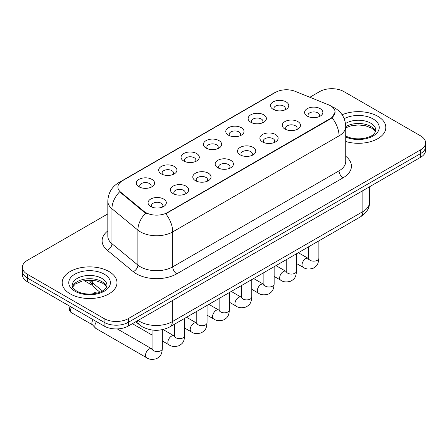 <?xml version="1.0" encoding="UTF-8"?>
<svg xmlns="http://www.w3.org/2000/svg" width="448" height="448" viewBox="0 0 448 448"><rect width="100%" height="100%" fill="white"/><g stroke="black" fill="none" stroke-linecap="round" stroke-linejoin="round"><path stroke-width="0.67" d="M250.802 122.259L250.802 122.259A9.134 5.275 180 0 1 250.802 114.8A9.134 5.275 180 0 1 263.721 114.8A9.134 5.275 180 0 1 263.721 122.259A9.134 5.275 180 0 1 250.802 122.259M262.22 122.959A5.706 3.298 0 0 0 262.97 121.324A5.706 3.298 0 0 0 261.296 118.994A5.706 3.298 0 0 0 255.08 118.278A5.706 3.298 0 0 0 251.552 121.324A5.706 3.298 0 0 0 252.302 122.959M228.441 135.167L228.441 135.167A9.134 5.275 180 0 1 228.441 127.714A9.134 5.275 180 0 1 241.36 127.714A9.134 5.275 180 0 1 241.36 135.167A9.134 5.275 180 0 1 228.441 135.167M239.859 135.867A5.706 3.298 0 0 0 240.61 134.238A5.706 3.298 0 0 0 238.935 131.908A5.706 3.298 0 0 0 232.714 131.191A5.706 3.298 0 0 0 229.191 134.238A5.706 3.298 0 0 0 229.936 135.867M206.08 148.081L206.08 148.081A9.134 5.275 180 0 1 206.08 140.622A9.134 5.275 180 0 1 218.994 140.622A9.134 5.275 180 0 1 218.994 148.081A9.134 5.275 180 0 1 206.08 148.081M217.498 148.781A5.706 3.298 0 0 0 218.243 147.146A5.706 3.298 0 0 0 216.574 144.816A5.706 3.298 0 0 0 210.353 144.105A5.706 3.298 0 0 0 206.825 147.146A5.706 3.298 0 0 0 207.575 148.781M183.714 160.989L183.714 160.989A9.134 5.275 180 0 1 183.714 153.535A9.134 5.275 180 0 1 196.633 153.535A9.134 5.275 180 0 1 196.633 160.989A9.134 5.275 180 0 1 183.714 160.989M195.132 161.689A5.706 3.298 0 0 0 195.882 160.059A5.706 3.298 0 0 0 194.208 157.73A5.706 3.298 0 0 0 187.986 157.013A5.706 3.298 0 0 0 184.464 160.059A5.706 3.298 0 0 0 185.214 161.689M161.353 173.902L161.353 173.902A9.134 5.275 180 0 1 161.353 166.443A9.134 5.275 180 0 1 174.266 166.443A9.134 5.275 180 0 1 174.266 173.902A9.134 5.275 180 0 1 161.353 173.902M172.771 174.602A5.706 3.298 0 0 0 173.516 172.967A5.706 3.298 0 0 0 171.847 170.638A5.706 3.298 0 0 0 165.626 169.926A5.706 3.298 0 0 0 162.103 172.967A5.706 3.298 0 0 0 162.848 174.602M138.986 186.81L138.986 186.81A9.134 5.275 180 0 1 138.986 179.357A9.134 5.275 180 0 1 151.906 179.357A9.134 5.275 180 0 1 151.906 186.81A9.134 5.275 180 0 1 138.986 186.81M150.405 187.51A5.706 3.298 0 0 0 151.155 185.881A5.706 3.298 0 0 0 149.486 183.551A5.706 3.298 0 0 0 143.265 182.834A5.706 3.298 0 0 0 139.737 185.881A5.706 3.298 0 0 0 140.487 187.51M273.168 109.346L273.168 109.346A9.134 5.275 180 0 1 273.168 101.886A9.134 5.275 180 0 1 286.082 101.886A9.134 5.275 180 0 1 286.082 109.346A9.134 5.275 180 0 1 273.168 109.346M284.586 110.046A5.706 3.298 0 0 0 285.331 108.416A5.706 3.298 0 0 0 283.662 106.086A5.706 3.298 0 0 0 277.441 105.37A5.706 3.298 0 0 0 273.918 108.416A5.706 3.298 0 0 0 274.663 110.046M284.911 129.041L284.911 129.041A9.134 5.275 180 0 1 284.911 121.582A9.134 5.275 180 0 1 297.83 121.582A9.134 5.275 180 0 1 297.83 129.041A9.134 5.275 180 0 1 284.911 129.041M296.33 129.741A5.706 3.298 0 0 0 297.08 128.106A5.706 3.298 0 0 0 295.406 125.776A5.706 3.298 0 0 0 289.184 125.065A5.706 3.298 0 0 0 285.662 128.106A5.706 3.298 0 0 0 286.412 129.741M262.55 141.949L262.55 141.949A9.134 5.275 180 0 1 262.55 134.495A9.134 5.275 180 0 1 275.47 134.495A9.134 5.275 180 0 1 275.47 141.949A9.134 5.275 180 0 1 262.55 141.949M273.969 142.649A5.706 3.298 0 0 0 274.719 141.019A5.706 3.298 0 0 0 273.045 138.69A5.706 3.298 0 0 0 266.823 137.973A5.706 3.298 0 0 0 263.301 141.019A5.706 3.298 0 0 0 264.046 142.649M240.19 154.862A9.134 5.275 180 0 1 240.184 154.862A9.134 5.275 180 0 1 240.19 147.403A9.134 5.275 180 0 1 253.103 147.403A9.134 5.275 180 0 1 253.103 154.862A9.134 5.275 180 0 1 240.19 154.862M251.608 155.562A5.706 3.298 0 0 0 252.353 153.927A5.706 3.298 0 0 0 250.684 151.598A5.706 3.298 0 0 0 244.462 150.886A5.706 3.298 0 0 0 240.934 153.927A5.706 3.298 0 0 0 241.685 155.562M217.823 167.77L217.823 167.77A9.134 5.275 180 0 1 217.823 160.317A9.134 5.275 180 0 1 230.742 160.317A9.134 5.275 180 0 1 230.742 167.77A9.134 5.275 180 0 1 217.823 167.77M229.242 168.47A5.706 3.298 0 0 0 229.992 166.841A5.706 3.298 0 0 0 228.318 164.511A5.706 3.298 0 0 0 222.096 163.794A5.706 3.298 0 0 0 218.574 166.841A5.706 3.298 0 0 0 219.324 168.47M195.462 180.684L195.462 180.684A9.134 5.275 180 0 1 195.462 173.225A9.134 5.275 180 0 1 208.376 173.225A9.134 5.275 180 0 1 208.376 180.684A9.134 5.275 180 0 1 195.462 180.684M206.881 181.384A5.706 3.298 0 0 0 207.626 179.754A5.706 3.298 0 0 0 205.957 177.419A5.706 3.298 0 0 0 199.735 176.708A5.706 3.298 0 0 0 196.213 179.754A5.706 3.298 0 0 0 196.958 181.384M173.096 193.598L173.096 193.598A9.134 5.275 180 0 1 173.096 186.138A9.134 5.275 180 0 1 186.015 186.138A9.134 5.275 180 0 1 186.015 193.598A9.134 5.275 180 0 1 173.096 193.598M184.514 194.292A5.706 3.298 0 0 0 185.265 192.662A5.706 3.298 0 0 0 183.596 190.333A5.706 3.298 0 0 0 177.374 189.616A5.706 3.298 0 0 0 173.846 192.662A5.706 3.298 0 0 0 174.597 194.292M150.735 206.506L150.735 206.506A9.134 5.275 180 0 1 150.735 199.046A9.134 5.275 180 0 1 163.654 199.046A9.134 5.275 180 0 1 163.654 206.506A9.134 5.275 180 0 1 150.735 206.506M162.154 207.206A5.706 3.298 0 0 0 162.904 205.576A5.706 3.298 0 0 0 161.23 203.241A5.706 3.298 0 0 0 155.008 202.53A5.706 3.298 0 0 0 151.486 205.576A5.706 3.298 0 0 0 152.236 207.206M307.278 116.127L307.278 116.127A9.134 5.275 180 0 1 307.278 108.668A9.134 5.275 180 0 1 320.191 108.668A9.134 5.275 180 0 1 320.191 116.127A9.134 5.275 180 0 1 307.278 116.127M318.696 116.827A5.706 3.298 0 0 0 319.441 115.198A5.706 3.298 0 0 0 317.772 112.868A5.706 3.298 0 0 0 311.55 112.151A5.706 3.298 0 0 0 308.028 115.198A5.706 3.298 0 0 0 308.773 116.827M328.507 104.81A15.411 8.898 180 0 1 330.568 105.806A15.411 8.898 180 0 1 335.082 112.095A15.411 8.898 180 0 1 330.568 118.39L167.485 212.542A15.411 8.898 180 0 1 143.965 211.355L120.686 192.164A15.411 8.898 180 0 1 117.902 187.057A15.411 8.898 180 0 1 122.416 180.768L275.531 92.366A15.411 8.898 180 0 1 295.271 91.37L328.507 104.81M377.798 116.29A27.401 15.82 0 0 0 342.115 114.766A27.401 15.82 0 0 1 377.798 116.29A27.401 15.82 0 0 1 385.823 127.478A27.401 15.82 0 0 0 377.798 116.29M108.954 271.505A27.401 15.82 0 0 0 79.094 268.078A27.401 15.82 0 0 0 62.177 282.694A27.401 15.82 0 0 0 70.202 293.877A27.401 15.82 0 0 0 100.066 297.31A27.401 15.82 0 0 0 116.984 282.694A27.401 15.82 0 0 0 108.954 271.505A27.401 15.82 0 0 0 79.094 268.078A27.401 15.82 0 0 0 62.177 282.694A27.401 15.82 0 0 0 70.202 293.877A27.401 15.82 0 0 0 100.066 297.31A27.401 15.82 0 0 0 116.984 282.694A27.401 15.82 0 0 0 108.954 271.505M335.082 112.095L332.063 117.762L330.568 118.849L165.754 213.78A19.981 11.536 60 0 1 172.732 231.885A22.837 13.182 180 0 1 140.442 231.885A22.837 13.182 180 0 1 137.883 230.126L111.95 208.74A22.837 13.182 180 0 1 107.822 201.18L107.822 236.141A22.837 13.182 0 0 0 111.95 243.701L137.883 265.082A22.837 13.182 0 0 0 140.442 266.846A22.837 13.182 0 0 0 172.732 266.846L339.046 170.828A22.837 13.182 0 0 0 345.733 161.504L345.733 126.543A22.837 13.182 180 0 1 339.046 135.867A19.981 11.536 -120 0 0 332.063 117.762M107.822 213.898L27.418 260.316A17.125 9.89 0 0 0 22.4 267.31L22.4 274.77A17.125 9.89 0 0 0 27.418 281.758L104.11 326.038L104.11 322.314A17.125 9.89 0 0 0 128.33 322.314L420.582 153.58A17.125 9.89 0 0 0 425.6 146.591A17.125 9.89 0 0 1 420.582 153.58L128.33 322.314A17.125 9.89 0 0 1 104.11 322.314L27.418 278.029L104.11 322.314L104.11 318.584A17.125 9.89 0 0 0 128.33 318.584L420.582 149.85A17.125 9.89 0 0 0 425.6 142.862A17.125 9.89 0 0 0 420.582 135.867L343.89 91.588A17.125 9.89 0 0 0 319.67 91.588L309.842 97.261M22.4 271.04A17.125 9.89 0 0 0 27.418 278.029A17.125 9.89 0 0 1 22.4 271.04M147.426 213.78L143.965 212.027L119.65 191.789A19.981 13.362 129.5 0 0 111.95 208.74L111.95 243.701A5.706 3.819 -50.5 0 1 107.274 250.253A28.543 16.481 180 0 1 107.822 230.91M345.733 141.501A27.401 15.82 0 0 0 385.823 127.478A27.401 15.82 0 0 1 345.733 141.501M22.4 267.31A17.125 9.89 0 0 0 27.418 274.299L104.11 318.584M104.11 326.038A17.125 9.89 0 0 0 128.33 326.038L420.582 157.31A17.125 9.89 0 0 0 425.6 150.315L425.6 142.862M162.333 329.678L162.333 348.578C161.75 355.824 159.662 356.597 156.789 358.574C152.544 359.89 149.134 359.593 146.552 357.689L95.934 328.462A5.135 2.968 -60 0 1 95.519 328.132A5.135 2.968 -60 0 1 94.87 326.11A5.135 2.968 -60 0 1 96.51 321.653M95.519 328.132L92.31 324.654A3.713 2.145 -60 0 1 91.84 323.198A3.713 2.145 -60 0 1 93.212 319.743M167.485 212.542L167.485 213.002M143.965 211.355L143.965 212.027M120.686 192.164L120.686 192.842M330.568 118.39L330.568 118.849M176.77 273.834A5.706 3.298 60 0 1 172.732 266.846L172.732 231.885L339.046 135.867L339.046 170.828A5.706 3.298 60 0 0 343.078 177.817L176.77 273.834A28.543 16.481 180 0 1 136.405 273.834A28.543 16.481 180 0 1 133.207 271.634L107.274 250.253M345.733 126.543C345.346 118.334 341.734 112.179 334.908 108.074L332.024 106.674A19.981 9.358 112 0 0 331.755 106.574M120.714 181.933A19.981 11.536 -120 0 0 118.647 182.711C111.815 186.81 108.209 192.97 107.822 201.18M118.647 182.711L273.851 93.106A19.981 11.536 60 0 1 275.363 92.462M145.667 213.086A19.981 13.362 129.5 0 0 137.883 230.126L137.883 265.082A5.706 3.819 -50.5 0 1 133.207 271.634M345.733 156.279A28.543 16.481 180 0 1 343.078 177.817M128.33 318.584L128.33 326.038M420.582 149.85L420.582 157.31M27.418 274.299L27.418 281.758M138.146 320.376A22.837 13.182 0 0 0 140.039 321.614A22.837 13.182 0 0 0 172.329 321.614L362.858 211.613A22.837 13.182 0 0 0 369.55 202.289C369.718 207.956 366.699 212.806 360.494 216.838L169.966 326.838A11.418 6.591 60 0 0 172.329 321.614L172.329 300.636M362.858 190.635L362.858 211.613A11.418 6.591 60 0 1 360.494 216.838M137.525 320.734A11.418 7.638 129.5 0 0 139.569 324.878L135.766 321.748M89.947 280.157A22.837 13.182 0 0 0 92.26 282.57L92.26 280.263M100.005 292.258L94.349 287.594A11.418 7.638 129.5 0 1 92.26 282.57L102.547 291.049M318.87 240.867L318.87 258.199A5.135 2.968 180 0 1 317.134 260.422A5.135 2.968 180 0 1 310.1 260.299A5.135 2.968 180 0 1 308.599 258.199L308.431 259.308L308.89 258.927M318.87 258.199C318.287 265.446 316.198 266.218 313.331 268.195C309.086 269.511 305.676 269.214 303.094 267.31A5.135 2.968 -60 0 1 302.305 263.194A5.135 2.968 -60 0 1 305.659 258.664A5.135 2.968 -60 0 1 305.889 258.541A5.135 2.968 -60 0 1 308.23 258.412L308.582 258.597M296.509 253.781L296.509 271.113A5.135 2.968 180 0 1 294.767 273.336A5.135 2.968 180 0 1 287.739 273.207A5.135 2.968 180 0 1 286.233 271.113L286.07 272.222L286.53 271.841M296.509 271.113C295.926 278.354 293.838 279.132 290.965 281.109C286.72 282.419 283.31 282.128 280.728 280.218A5.135 2.968 -60 0 1 279.944 276.102A5.135 2.968 -60 0 1 283.298 271.578A5.135 2.968 -60 0 1 283.528 271.454A5.135 2.968 -60 0 1 285.869 271.32L286.216 271.505M274.148 266.689L274.148 284.021A5.135 2.968 180 0 1 272.406 286.244A5.135 2.968 180 0 1 265.373 286.121A5.135 2.968 180 0 1 263.872 284.021L263.704 285.13L264.163 284.749M274.148 284.021C273.56 291.267 271.471 292.04 268.604 294.017C264.359 295.333 260.949 295.036 258.367 293.132A5.135 2.968 -60 0 1 257.578 289.016A5.135 2.968 -60 0 1 260.938 284.486A5.135 2.968 -60 0 1 261.162 284.362A5.135 2.968 -60 0 1 263.502 284.234L263.855 284.418M251.782 279.602L251.782 296.934A5.135 2.968 180 0 1 250.046 299.158A5.135 2.968 180 0 1 243.012 299.029A5.135 2.968 180 0 1 241.506 296.934L241.343 298.043L241.802 297.662M251.782 296.934C251.199 304.175 249.11 304.954 246.238 306.93C241.998 308.241 238.582 307.95 236.001 306.046A5.135 2.968 -60 0 1 235.217 301.924A5.135 2.968 -60 0 1 238.571 297.399A5.135 2.968 -60 0 1 238.801 297.276A5.135 2.968 -60 0 1 241.142 297.147L241.494 297.332M229.421 292.516L229.421 309.842A5.135 2.968 180 0 1 227.679 312.071A5.135 2.968 180 0 1 220.651 311.942A5.135 2.968 180 0 1 219.145 309.842L218.982 310.951L219.442 310.576M229.421 309.842C228.838 317.089 226.75 317.862 223.877 319.838C219.632 321.154 216.222 320.858 213.64 318.954A5.135 2.968 -60 0 1 212.85 314.838A5.135 2.968 -60 0 1 216.21 310.307A5.135 2.968 -60 0 1 216.44 310.184A5.135 2.968 -60 0 1 218.781 310.055L219.128 310.24M375.53 131.712A17.399 10.046 0 0 0 370.726 126.437A17.399 10.046 0 0 0 345.733 126.666M345.408 135.811C350.426 138.555 356.535 139.429 363.737 138.432C370.115 136.875 374.489 135.604 375.822 130.273A17.399 10.046 0 0 0 370.726 123.172A17.399 10.046 0 0 0 345.514 123.536M345.733 137.015A20.826 12.023 0 0 0 374.074 135.408A20.826 12.023 0 0 0 373.145 118.978A20.826 12.023 0 0 0 344.204 118.692M106.691 286.927A17.399 10.046 0 0 0 101.886 281.646A17.399 10.046 0 0 0 84.414 279.16A17.399 10.046 0 0 0 72.47 286.927M101.886 278.387A17.399 10.046 0 0 0 82.919 276.209A17.399 10.046 0 0 0 72.178 285.488C71.271 286.026 72.733 287.874 76.569 291.026C81.586 293.765 87.696 294.638 94.898 293.642C101.276 292.09 105.65 290.819 106.982 285.488A17.399 10.046 0 0 0 101.886 278.387M74.855 291.194A20.826 12.023 0 0 0 104.306 291.194A20.826 12.023 0 0 0 104.306 274.193A20.826 12.023 0 0 0 74.855 274.193A20.826 12.023 0 0 0 74.855 291.194M207.06 305.424L207.06 322.756A5.135 2.968 180 0 1 205.318 324.979A5.135 2.968 180 0 1 198.285 324.85A5.135 2.968 180 0 1 196.784 322.756L196.616 323.865L197.075 323.484M207.06 322.756C206.472 330.002 204.383 330.775 201.516 332.752C197.271 334.068 193.861 333.771 191.279 331.867A5.135 2.968 -60 0 1 190.49 327.751A5.135 2.968 -60 0 1 193.844 323.221A5.135 2.968 -60 0 1 194.074 323.098A5.135 2.968 -60 0 1 196.414 322.969L196.767 323.154M95.312 293.322A3.713 2.145 -60 0 1 97.166 293.138C95.385 292.51 94.153 292.51 93.458 293.138A3.713 2.145 60 0 1 95.312 293.322A3.713 2.145 -60 0 0 94.825 293.658M184.694 318.338L184.694 335.664A5.135 2.968 180 0 1 182.952 337.893A5.135 2.968 180 0 1 175.924 337.764A5.135 2.968 180 0 1 174.418 335.664L174.255 336.778L174.714 336.398M184.694 335.664C184.111 342.91 182.022 343.683 179.15 345.666C174.91 346.976 171.494 346.679 168.913 344.775A5.135 2.968 -60 0 1 168.129 340.659A5.135 2.968 -60 0 1 171.483 336.134A5.135 2.968 -60 0 1 171.713 336.011A5.135 2.968 -60 0 1 174.054 335.877L174.401 336.062M162.333 348.578A5.135 2.968 180 0 1 160.591 350.801A5.135 2.968 180 0 1 153.563 350.672A5.135 2.968 180 0 1 152.057 348.578L151.889 349.686L152.348 349.306M146.552 357.689A5.135 2.968 -60 0 1 145.762 353.573A5.135 2.968 -60 0 1 149.122 349.042A5.135 2.968 -60 0 1 149.346 348.919A5.135 2.968 -60 0 1 151.687 348.79L152.04 348.975M92.445 324.8L71.092 312.474A3.713 2.145 -60 0 1 71.697 307.322M273.851 93.106L277.514 91.398M332.024 106.674L331.722 106.551M169.966 326.838C160.776 331.453 151.592 331.453 142.402 326.838L139.569 324.878M369.55 202.289L369.55 186.777M94.349 287.594L89.023 280.157M303.094 267.31L296.509 263.508M308.599 246.803L308.599 258.199M308.23 258.412L298.357 252.711M280.728 280.218L274.148 276.422M286.233 259.711L286.233 271.113M285.869 271.32L275.996 265.625M258.367 293.132L251.782 289.33M263.872 272.625L263.872 284.021M263.502 284.234L253.635 278.533M236.001 306.046L229.421 302.243M241.506 285.533L241.506 296.934M241.142 297.147L231.269 291.446M213.64 318.954L207.06 315.151M219.145 298.446L219.145 309.842M218.781 310.055L208.908 304.354M375.446 131.908L374.394 130.329L371.431 128.005L365.31 125.698L358.406 124.942L351.042 125.81L345.733 127.82M106.607 287.118L105.554 285.544L102.592 283.214L96.471 280.907L89.566 280.151L82.202 281.025L75.331 284.01L72.554 287.118M191.279 331.867L184.694 328.065M196.784 311.354L196.784 322.756M196.414 322.969L186.542 317.268M168.913 344.775L162.333 340.978M152.057 335.042L132.395 323.691M174.418 324.268L174.418 335.664M174.054 335.877L163.044 329.521M92.478 293.955L93.458 293.138M152.057 330.025L152.057 348.578M151.687 348.79L117.27 328.916M71.092 312.474L69.362 310.201L69.457 308.011L70.392 306.572M84.134 280.616L91.801 285.04"/></g></svg>
